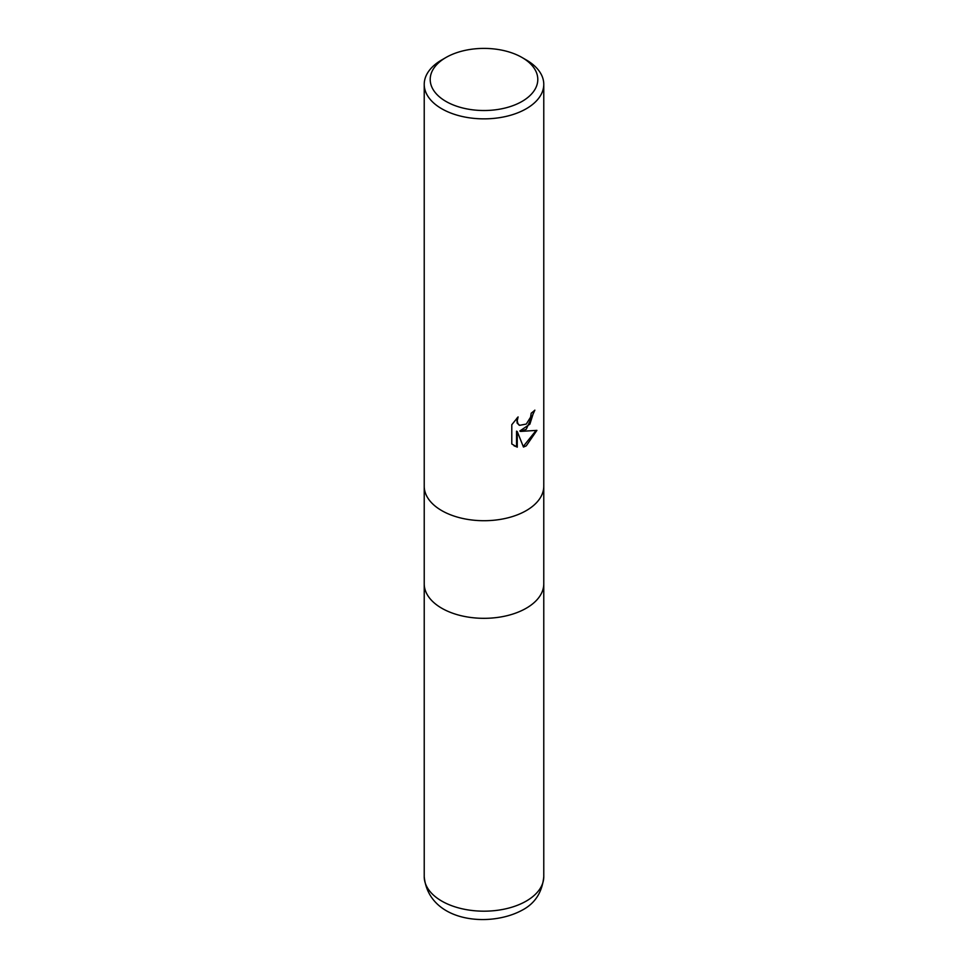 <?xml version="1.0" encoding="UTF-8"?>
<svg xmlns="http://www.w3.org/2000/svg" width="968" height="968" viewBox="0 0 968 968"><rect width="100%" height="100%" fill="white"/><g stroke="black" fill="none" stroke-linecap="round" stroke-linejoin="round"><path stroke-width="1.45" d="M424.226 486.202A59.774 34.509 180 0 0 461.119 518.086A59.774 34.509 180 0 0 526.265 510.608A59.774 34.509 180 0 0 543.774 486.202A59.774 34.509 180 0 1 526.265 510.608A59.774 34.509 180 0 1 461.119 518.086A59.774 34.509 180 0 1 424.226 486.202L424.226 84.337A59.774 34.509 180 0 1 441.735 59.943L445.958 57.499A53.797 31.061 180 0 1 522.042 57.499A53.797 31.061 180 0 1 522.042 101.422A53.797 31.061 180 0 1 445.958 101.422A53.797 31.061 180 0 1 445.958 57.499L441.735 59.943M424.226 583.813A59.774 34.509 180 0 0 461.119 615.696A59.774 34.509 180 0 0 526.265 608.219A59.774 34.509 180 0 0 543.774 583.813A59.774 34.509 180 0 1 526.265 608.219A59.774 34.509 180 0 1 461.119 615.696A59.774 34.509 180 0 1 424.226 583.813L424.226 486.335M526.265 429.26L520.542 431.413L536.913 430.361L526.265 445.861L523.458 447.047L517.263 431.571L517.263 447.18L511.794 443.973L511.794 424.722L518.086 416.93L517.239 420.753L517.856 423.5L519.562 425.327L526.265 424.081L530.585 417.184L531.214 413.179A59.774 34.509 0 0 0 534.856 410.154L526.265 429.26M522.042 57.499L526.265 59.943A59.774 34.509 180 0 1 543.774 84.337A59.774 34.509 180 0 1 526.265 108.743A59.774 34.509 180 0 1 461.119 116.233A59.774 34.509 180 0 1 424.226 84.337M534.106 410.843L529.871 424.178L519.828 431.002L520.542 431.413M523.24 446.49L535.982 430.603M514.02 445.788L516.537 446.768L516.537 431.159L517.263 431.571M516.537 446.768L517.263 447.18M519.211 425.097L517.13 423.089L516.791 418.261M543.774 583.958L543.774 876.669A59.774 34.509 180 0 1 526.265 901.075A59.774 34.509 180 0 1 461.119 908.553A59.774 34.509 180 0 1 424.226 876.669L424.226 583.958M519.562 425.327L518.848 424.916M543.774 486.202L543.774 84.337M543.774 583.813L543.774 486.335M543.774 876.669C542.237 892.29 535.026 903.471 522.139 910.186C489.179 928.179 428.655 921.935 424.226 876.669"/></g></svg>
